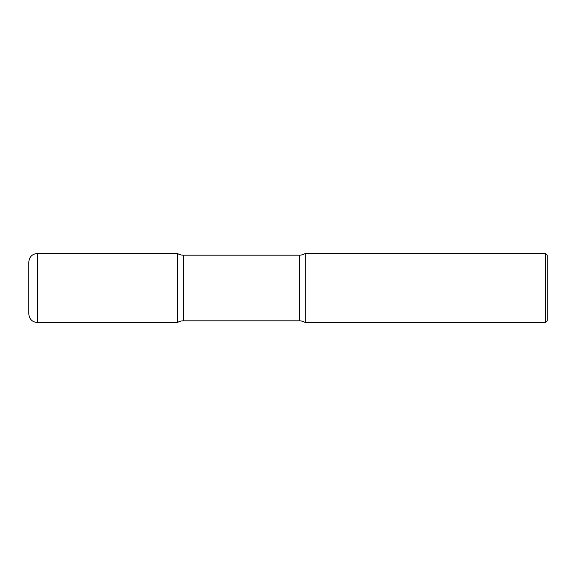 <?xml version="1.0" encoding="UTF-8"?>
<svg xmlns="http://www.w3.org/2000/svg" width="576" height="576" viewBox="0 0 576 576"><rect width="100%" height="100%" fill="white"/><g stroke="black" fill="none" stroke-linecap="round" stroke-linejoin="round"><path stroke-width="0.86" d="M28.8 262.08L28.8 313.92L28.8 262.08C29.311 256.831 32.191 253.951 37.44 253.44L37.44 322.56L177.408 322.56L177.408 253.44L177.408 322.56A10.973 10.973 0 0 1 183.319 320.832L183.319 255.168L299.369 255.168A10.973 10.973 0 0 0 305.28 253.44L305.28 322.56L305.28 253.44L545.443 253.44L545.443 322.56L305.28 322.56A10.973 10.973 0 0 0 299.369 320.832L183.319 320.832M545.443 253.44L547.2 255.197L547.2 320.803L545.443 322.56M37.44 253.44L177.408 253.44A10.973 10.973 0 0 0 183.319 255.168M299.369 320.832L299.369 255.168M37.44 322.56C32.191 322.049 29.311 319.169 28.8 313.92"/></g></svg>
